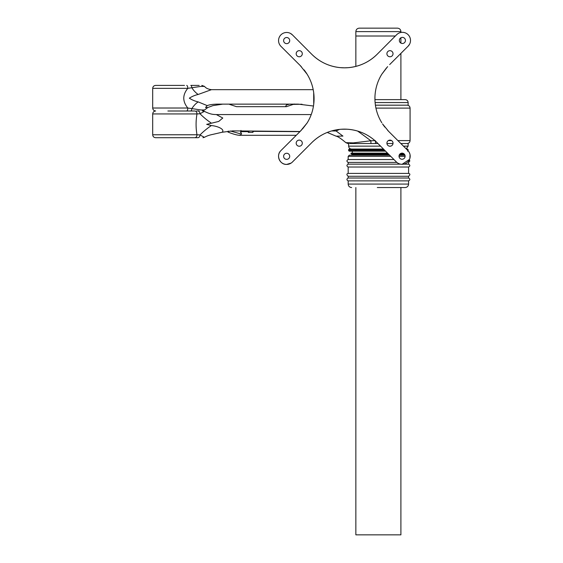 <?xml version="1.0" encoding="UTF-8"?>
<svg xmlns="http://www.w3.org/2000/svg" width="563" height="563" viewBox="0 0 563 563"><rect width="100%" height="100%" fill="white"/><g stroke="black" fill="none" stroke-linecap="round" stroke-linejoin="round"><path stroke-width="0.84" d="M395.36 36.011L355.844 36.011L355.844 31.612L400.919 31.612C400.715 29.508 399.561 28.354 397.457 28.15L367.322 28.15M378.378 28.15L359.307 28.15C357.202 28.354 356.048 29.508 355.844 31.612M355.858 187.549L355.858 534.85L400.905 534.85L400.905 187.549M311.226 114.563L216.34 114.563L222.779 118.033L218.726 121.439L206.677 124.353L211.343 125.57A44.013 20.331 -26.9 0 0 199.999 134.951L204.397 137.33C206.635 136.042 209.323 135.085 212.476 134.458L222.061 132.263L232.765 130.883L300.072 131.496M331.635 130.94L336.111 130.989L342.93 136.091L336.09 136.162L327.251 132.446M384.072 149.652L348.631 149.652L349.208 149.075L383.494 149.075L351.565 149.075C349.785 148.899 348.807 147.921 348.631 146.141L380.567 146.141M367.836 143.53L377.956 143.53M386.936 143.53L393.002 143.53M374.93 99.63L405.198 99.63C406.979 99.806 407.957 100.784 408.133 102.565L375.099 102.565M375.408 105.175L408.133 105.175L408.133 102.565M167.88 111.002L194.826 111.002A2.935 2.153 90 0 1 196.98 113.937L152.693 113.937C152.869 112.157 153.847 111.178 155.627 111.002M194.826 137.703A2.935 2.153 90 0 0 196.98 134.768L199.999 134.951A2.935 2.055 90 0 1 197.951 137.703L155.627 137.703C153.847 137.534 152.869 136.556 152.693 134.768L196.98 134.768C195.783 127.822 195.783 120.876 196.98 113.937L199.999 113.754A44.013 20.331 26.9 0 0 211.343 123.135M375.62 105.175L375.472 105.605M375.62 143.53L375.338 140.996M388.688 99.63L390.659 99.63M336.111 130.989L339.468 129.399M211.343 125.57C217.536 126.021 225.432 129.476 222.061 132.263M368.399 143.53L349.722 143.53M348.11 143.53L348.631 143.53L348.631 146.141M194.826 111.002L179.815 111.002M357.568 131.045A44.013 3.294 -142.9 0 1 370.855 140.778L375.338 140.595M336.09 136.162C337.856 136.464 341.115 138.632 345.865 142.664L353.304 142.889L370.855 140.778L370.975 143.53M216.34 114.563C213.004 114.43 210.9 114.528 204.397 111.375L199.999 113.754A2.935 2.055 90 0 0 197.951 111.002M400.842 143.53L408.133 143.53L408.133 146.141L406.219 148.892M228.634 131.158L228.057 131.636M241.302 132.974L239.437 133.544L230.281 130.989M241.604 131.116L240.661 132.073L241.604 133.994L239.437 135.303C236.784 135.12 232.976 134.043 228.008 132.073M253.336 131.348L299.931 131.636M253.406 131.636A31.204 14.286 90 0 1 252.731 132.368L248.297 132.368A31.204 14.286 -90 0 0 248.973 131.636L248.881 131.27M241.492 131.636L248.973 131.636M240.957 130.44L240.64 131.988L240.971 130.51M252.731 132.368L252.731 131.341M313.204 89.672L211.442 89.672L198.204 94.45C194.925 95.217 191.976 96.456 189.344 98.18C191.976 99.904 194.925 101.143 198.204 101.91L207.247 105.626C209.464 104.697 212.898 104.204 217.55 104.141L298.355 104.141L313.471 106.027M184.488 85.414L171.961 85.414L184.488 85.414M152.693 88.349L152.693 108.012L187.796 108.012C182.44 101.446 182.44 94.894 187.796 88.349L152.693 88.349C152.869 86.568 153.847 85.59 155.627 85.414L171.961 85.414M199.147 110.946L196.55 110.946M198.204 94.45A11.739 4.87 56.3 0 1 191.842 87.765A2.935 1.091 -90 0 0 190.773 85.414L199.147 85.414M211.442 89.672C208.155 89.236 205.854 88.145 204.524 86.392L201.835 85.414M197.592 85.414L196.55 85.414M222.202 104.239L212.913 105.626L207.824 107.526L205.53 107.491L207.247 105.626M302.049 104.239L293.436 104.394M204.524 86.392L200.991 86.392L187.796 88.349A2.935 1.098 90 0 0 186.698 85.414M198.204 101.91A11.739 4.87 -56.3 0 0 191.842 108.596L200.984 109.968L204.524 109.968L207.824 107.526M186.698 110.946A2.935 1.098 90 0 0 187.796 108.012L191.842 108.596A2.935 1.091 90 0 1 190.773 110.946M286.44 104.915L288.889 104.338M294.372 104.014L286.44 106.674L285.68 106.203L286.975 104.366M229.486 104.373L236.537 106.674L286.44 106.674M286.666 159.364A3.054 3.054 0 0 1 283.611 156.317A3.054 3.054 0 0 1 286.666 153.263A3.054 3.054 0 0 1 289.713 156.317A3.054 3.054 0 0 1 286.666 159.364M299.242 146.225A3.054 3.054 0 0 1 296.187 143.171A3.054 3.054 0 0 1 299.242 140.117A3.054 3.054 0 0 1 302.296 143.171A3.054 3.054 0 0 1 299.242 146.225M299.242 56.772A3.054 3.054 0 0 1 296.187 53.724A3.054 3.054 0 0 1 299.242 50.67A3.054 3.054 0 0 1 302.296 53.724A3.054 3.054 0 0 1 299.242 56.772M286.666 43.633A3.054 3.054 0 0 1 283.611 40.578A3.054 3.054 0 0 1 286.666 37.524A3.054 3.054 0 0 1 289.713 40.578A3.054 3.054 0 0 1 286.666 43.633M402.397 43.485A3.054 3.054 0 0 1 399.343 40.437A3.054 3.054 0 0 1 402.397 37.383A3.054 3.054 0 0 1 405.451 40.437A3.054 3.054 0 0 1 402.397 43.485M389.969 56.772A3.054 3.054 0 0 1 386.915 53.724A3.054 3.054 0 0 1 389.969 50.67A3.054 3.054 0 0 1 393.023 53.724A3.054 3.054 0 0 1 389.969 56.772M389.969 146.225A3.054 3.054 0 0 1 386.915 143.171A3.054 3.054 0 0 1 389.969 140.117A3.054 3.054 0 0 1 393.023 143.171A3.054 3.054 0 0 1 389.969 146.225M402.066 159.252A3.054 3.054 0 0 1 399.019 156.197A3.054 3.054 0 0 1 402.066 153.143A3.054 3.054 0 0 1 405.121 156.197A3.054 3.054 0 0 1 402.066 159.252M377.182 54.245C369.117 62.169 359.447 66.645 348.166 67.673L344.457 67.827A46.208 46.208 0 0 0 377.182 54.245L396.655 34.709A8.107 8.107 0 0 1 408.119 34.695A8.107 8.107 0 0 1 408.133 46.166L409.547 44.252M280.937 150.574C275.757 155.212 279.712 164.797 286.666 164.424A8.107 8.107 0 0 1 280.937 150.574L300.325 131.242L307.116 122.98L302.43 129.082M382.544 123.916L388.604 131.334L407.999 150.666A8.107 8.107 0 0 1 402.066 164.305A8.107 8.107 0 0 1 396.451 162.045L377.097 142.671A46.208 46.208 0 0 0 311.747 142.671L311.747 142.671C319.918 134.663 329.714 130.187 341.136 129.251L347.125 129.216C358.779 130.032 368.765 134.515 377.097 142.671L375.964 141.573M306.385 73.063L307.116 74.217C310.635 79.911 312.824 86.069 313.697 92.698L313.732 104.19C312.901 110.925 310.699 117.188 307.116 122.98A46.208 46.208 0 0 0 307.116 74.217L300.325 65.653L280.937 46.321A8.107 8.107 0 0 1 280.93 34.85A8.107 8.107 0 0 1 292.401 34.857L290.494 33.435M408.133 46.166L389.673 64.569M402.066 164.305L409.505 159.428M409.892 158.316L410.061 154.846M311.747 142.671L292.401 162.045A8.107 8.107 0 0 1 286.666 164.424L291.162 163.059M344.457 67.827L340.122 67.623C329.095 66.469 319.636 62.014 311.733 54.245A46.208 46.208 0 0 0 344.457 67.827M388.604 131.334L387.64 130.342M384.867 127.132L383.487 125.296M383.326 125.063L382.601 124.001M301.296 130.285L300.325 131.242M300.325 65.653L301.289 66.638M304.069 69.854L305.456 71.712M305.625 71.944L306.328 72.979M292.401 34.857L311.733 54.245M387.64 66.624L381.813 74.203L386.492 67.877M381.813 74.203A46.208 46.208 0 0 0 381.813 122.762C377.618 115.929 375.338 108.483 374.958 100.425L374.965 96.379C375.366 88.37 377.653 80.981 381.813 74.203M409.308 159.85L409.864 160.969L408.59 162.418L408.59 164.157C410.237 165.114 410.237 166.064 408.59 167.021L408.59 173.404C410.286 173.784 410.286 174.741 408.59 176.268L408.59 178.021C410.237 178.971 410.237 179.928 408.59 180.885L408.59 184.08C408.386 186.184 407.232 187.338 405.128 187.549L377.301 187.549M408.59 180.885L348.173 180.885L348.173 184.08C348.377 186.184 349.532 187.338 351.636 187.549M408.59 178.021L348.173 178.021C346.526 178.971 346.526 179.928 348.173 180.885M408.59 176.268L348.173 176.268L348.173 178.021M408.59 173.404L348.173 173.404C346.477 173.784 346.477 174.741 348.173 176.268M408.59 167.021L348.173 167.021L348.173 173.404M408.59 164.157L403.615 164.157M400.525 164.157L348.173 164.157C346.526 165.114 346.526 166.064 348.173 167.021M396.873 162.418L348.173 162.418L348.173 164.157M393.966 159.554L348.173 159.554C346.526 160.49 346.526 161.447 348.173 162.418M404.952 155.198L399.181 155.198M389.617 155.198L349.327 155.198L348.173 156.352L348.173 159.554M404.53 154.389L399.441 154.649M389.061 154.649L352.234 154.649L351.284 155.198L377.09 155.198M404.501 154.361L399.631 154.361M388.773 154.361L352.234 154.361L350.967 153.629L388.041 153.629M403.713 153.629L400.427 153.629M387.534 153.122L350.967 153.122L350.967 153.629M385.578 151.158L349.208 151.158L348.631 150.581L385.001 150.581M406.979 149.652L408.126 149.652L407.549 149.075L406.402 149.075M389.272 146.141L390.666 146.141M407.14 105.175C408.921 105.351 409.899 106.33 410.075 108.11L375.929 108.11M388.329 140.595L391.609 140.595M397.893 140.595L410.075 140.595C409.899 142.376 408.921 143.354 407.14 143.53M403.46 146.141L408.133 146.141M408.59 184.08L348.173 184.08M405.114 156.352L399.019 156.352M390.771 156.352L348.173 156.352M408.126 149.652L407.908 150.581M400.919 31.612L400.919 32.464M355.858 36.011L355.858 66.399M400.905 37.777L400.905 43.098M400.905 53.372L400.905 99.63M410.075 108.11L410.075 140.595M152.693 113.937L152.693 134.768M345.865 142.664L347.948 143.53M204.397 137.33L202.969 137.703M204.397 111.375L202.969 111.002M239.437 135.303L296.251 135.303M227.698 131.749L228.064 131.228M152.693 108.012C152.869 109.792 153.847 110.77 155.627 110.946M204.524 109.968L202.342 110.946M408.126 150.581L407.549 151.158M348.631 149.652L348.631 150.581M352.339 151.158L352.339 153.122"/></g></svg>
